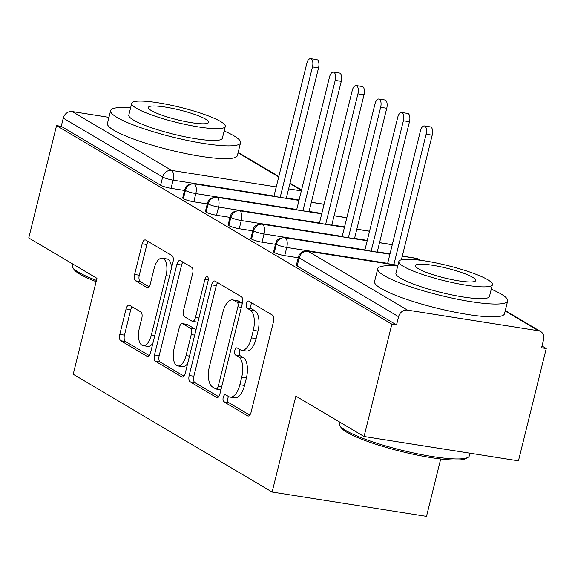 <?xml version="1.0" encoding="UTF-8"?>
<svg xmlns="http://www.w3.org/2000/svg" width="575" height="575" viewBox="0 0 575 575"><rect width="100%" height="100%" fill="white"/><g stroke="black" fill="none" stroke-linecap="round" stroke-linejoin="round"><path stroke-width="0.86" d="M223.222 397.375A3.68 1.718 -81 0 0 223.912 401.824L247.624 415.862A5.254 2.451 -81 0 0 248.048 416.02A5.254 2.451 -81 0 0 251.103 412.153L273.527 321.526A5.254 2.451 -81 0 0 272.543 315.165L248.831 301.127A3.68 1.718 -81 0 0 248.537 301.02A3.68 1.718 -81 0 0 246.402 303.729A3.68 1.718 -81 0 0 247.092 308.178L250.154 309.997A16.819 7.842 -81 0 1 253.309 330.33L251.44 337.884A16.819 7.842 -81 0 1 241.68 350.268A16.819 7.842 -81 0 1 240.314 349.765L237.245 347.954A3.68 1.718 -81 0 0 236.943 347.839A3.68 1.718 -81 0 0 234.808 350.549A3.68 1.718 -81 0 0 235.498 354.998L238.568 356.816A16.819 7.842 -81 0 1 241.723 377.157L239.854 384.711A16.819 7.842 -81 0 1 230.093 397.095A16.819 7.842 -81 0 1 228.728 396.592L225.659 394.773A3.68 1.718 -81 0 0 225.357 394.666A3.68 1.718 -81 0 0 223.222 397.375M228.541 396.484A3.68 1.718 -81 0 0 227.901 398.116A3.68 1.718 -81 0 0 228.591 402.565L249.758 415.1M251.721 302.838A3.68 1.718 -81 0 0 251.081 304.463A3.68 1.718 -81 0 0 251.764 308.912L254.833 310.73L250.154 309.997M240.127 349.658A3.68 1.718 -81 0 0 239.487 351.289A3.68 1.718 -81 0 0 240.178 355.738L243.247 357.557L238.568 356.816M129.548 305.246A5.254 2.451 -81 0 0 129.123 305.095A5.254 2.451 -81 0 0 126.076 308.962L119.78 334.391A5.254 2.451 -81 0 0 120.764 340.745L147.099 356.335A5.254 2.451 -81 0 0 147.523 356.493A5.254 2.451 -81 0 0 150.571 352.626L173.003 261.999A5.254 2.451 -81 0 0 172.018 255.638L145.683 240.048A5.254 2.451 -81 0 0 145.259 239.89A5.254 2.451 -81 0 0 142.205 243.764L134.607 274.476A5.254 2.451 -81 0 0 135.592 280.83L146.862 287.5A5.254 2.451 -81 0 0 147.286 287.658A5.254 2.451 -81 0 0 150.341 283.791L154.107 268.561A14.059 6.555 -81 0 1 162.265 258.211A14.059 6.555 -81 0 1 166.046 275.626L151.282 335.29A14.059 6.555 -81 0 1 143.125 345.64A14.059 6.555 -81 0 1 139.344 328.224L141.802 318.277A5.254 2.451 -81 0 0 140.817 311.923L129.548 305.246M397.878 265.406L308.092 251.253L407.495 310.112L538.488 330.762A8.028 6.986 120.6 0 1 540.68 331.545A8.028 6.986 120.6 0 1 543.605 339.566L541.571 347.774L546.25 348.507L518.449 460.841L364.068 436.497L391.863 324.171L396.542 324.904L398.576 316.703L299.173 257.837L297.146 266.045L396.542 324.904M364.068 436.497L295.866 396.118L272.126 492.035L73.212 374.246L96.952 278.322L28.75 237.942L56.551 125.609L391.863 324.171M189.175 375.482A5.254 2.451 -81 0 0 190.167 381.836L216.495 397.433A5.254 2.451 -81 0 0 216.919 397.584A5.254 2.451 -81 0 0 219.973 393.717L242.398 303.09A5.254 2.451 -81 0 0 241.414 296.736L215.086 281.146A5.254 2.451 -81 0 0 214.655 280.988A5.254 2.451 -81 0 0 211.607 284.855L189.175 375.482L193.854 376.223A5.254 2.451 -81 0 0 194.839 382.576L218.629 396.664M181.793 376.884L155.466 361.294A5.254 2.451 -81 0 1 154.481 354.933L176.906 264.313A5.254 2.451 -81 0 1 179.953 260.439A5.254 2.451 -81 0 1 180.385 260.597L191.655 267.267A5.254 2.451 -81 0 1 192.639 273.628L183.54 310.378A5.254 2.451 -81 0 0 184.532 316.732L192.007 321.159A5.254 2.451 -81 0 0 192.431 321.317A5.254 2.451 -81 0 0 195.478 317.45L204.952 279.184A3.68 1.718 -81 0 1 207.086 276.474A3.68 1.718 -81 0 1 208.071 281.031L185.272 373.168A5.254 2.451 -81 0 1 182.225 377.042A5.254 2.451 -81 0 1 181.793 376.884L182.678 377.02M272.126 492.035L426.513 516.372L440.716 458.979M407.495 310.112A8.028 6.986 120.6 0 0 398.576 316.703M56.551 125.609L61.23 126.349L63.257 118.141A8.028 6.986 -59.4 0 1 72.177 111.55L108.948 117.35M542.009 345.999L546.25 348.507M61.23 126.349L160.626 185.208L162.66 176.999L63.257 118.141M273.995 196.039L173.089 180.126L171.055 188.334L184.539 190.462M171.055 188.334A8.028 1.294 -166.1 0 1 160.626 185.208M297.146 266.045A8.028 1.294 -166.1 0 1 296.362 265.219L298.396 257.018A8.028 1.294 -166.1 0 0 299.173 257.837A8.028 6.986 120.6 0 1 308.092 251.253A8.028 3.745 -81 0 0 307.445 251.009A8.028 8.028 0 0 0 298.396 257.018M296.729 209.494L195.823 193.588L193.789 201.796A8.028 1.294 -166.1 0 1 183.36 198.67A8.028 1.294 -166.1 0 1 182.692 197.915L184.726 189.707A8.028 1.294 -166.1 0 0 185.394 190.462A8.028 6.986 -59.4 0 1 194.314 183.878L298.986 200.38M193.789 201.796L207.273 203.924M319.463 222.956L218.557 207.05L216.523 215.258A8.028 1.294 -166.1 0 1 206.094 212.132A8.028 1.294 -166.1 0 1 205.426 211.377L207.46 203.169A8.028 1.294 -166.1 0 0 208.128 203.924A8.028 6.986 -59.4 0 1 217.048 197.333L321.72 213.842M216.523 215.258L230.007 217.379M342.197 236.418L241.284 220.513L239.257 228.721A8.028 1.294 -166.1 0 1 228.828 225.594A8.028 1.294 -166.1 0 1 228.16 224.839L230.194 216.631A8.028 1.294 -166.1 0 0 230.862 217.386A8.028 6.986 -59.4 0 1 239.782 210.795L344.454 227.305M239.257 228.721L252.741 230.841M364.931 249.881L264.018 233.975L261.992 242.183A8.028 1.294 -166.1 0 1 251.562 239.056A8.028 1.294 -166.1 0 1 250.894 238.294L252.928 230.093A8.028 1.294 -166.1 0 0 253.597 230.848A8.028 6.986 -59.4 0 1 262.516 224.257L367.188 240.76M261.992 242.183L275.475 244.303M387.665 263.343L286.752 247.437L284.726 255.645A8.028 1.294 -166.1 0 1 274.297 252.518A8.028 1.294 -166.1 0 1 273.628 251.757L275.655 243.556A8.028 1.294 -166.1 0 0 276.323 244.31A8.028 6.986 -59.4 0 1 285.25 237.719L389.922 254.222M284.726 255.645L298.209 257.765M402.277 256.17L416.243 258.376A8.028 6.986 -59.4 0 1 418.068 258.958A8.028 6.986 -59.4 0 1 418.427 259.16A8.028 8.028 0 0 1 419.793 260.173M274.297 252.518L276.323 244.31A8.028 1.294 -166.1 0 0 286.752 247.437A8.028 3.745 -81 0 0 285.25 237.719A8.028 3.745 -81 0 0 284.711 237.547L389.943 254.136M379.543 242.708L392.272 244.72M251.562 239.056L253.597 230.848A8.028 1.294 -166.1 0 0 264.018 233.975A8.028 3.745 -81 0 0 262.516 224.257A8.028 3.745 -81 0 0 261.977 224.085L367.209 240.673M356.809 229.245L369.538 231.258M228.828 225.594L230.862 217.386A8.028 1.294 -166.1 0 0 241.284 220.513A8.028 3.745 -81 0 0 239.782 210.795A8.028 3.745 -81 0 0 239.243 210.623L344.475 227.211M334.075 215.79L346.811 217.796M206.094 212.132L208.128 203.924A8.028 1.294 -166.1 0 0 218.557 207.05A8.028 3.745 -81 0 0 217.048 197.333A8.028 3.745 -81 0 0 216.509 197.16L321.741 213.749M311.341 202.328L324.077 204.333M183.36 198.67L185.394 190.462A8.028 1.294 -166.1 0 0 195.823 193.588A8.028 3.745 -81 0 0 194.314 183.878A8.028 3.745 -81 0 0 193.775 183.698L299.007 200.287M230.093 397.095L234.772 397.828A16.819 7.842 -81 0 0 244.533 385.444L239.854 384.711M243.247 357.557A16.819 7.842 -81 0 1 246.402 377.897L244.533 385.444M241.68 350.268L246.359 351.009A16.819 7.842 -81 0 0 256.119 338.625L251.44 337.884M254.833 310.73A16.819 7.842 -81 0 1 257.988 331.071L256.119 338.625M217.623 282.648A5.254 2.451 -81 0 0 216.286 285.595L193.854 376.223M215.783 388.93A3.68 1.718 -81 0 0 216.085 389.038A3.68 1.718 -81 0 0 218.22 386.328L237.906 306.777A3.68 1.718 -81 0 0 237.216 302.328L233.982 300.416A16.819 7.842 -81 0 0 232.609 299.913A16.819 7.842 -81 0 0 222.848 312.297L209.393 366.67A16.819 7.842 -81 0 0 212.549 387.011L215.783 388.93M220.462 389.663A3.68 1.718 -81 0 0 220.764 389.778A3.68 1.718 -81 0 0 220.944 389.785M242.305 303.478A3.68 1.718 -81 0 0 241.895 303.068L237.216 302.328M232.609 299.913L237.288 300.653A16.819 7.842 -81 0 1 238.661 301.149L241.895 303.068M183.935 376.115L160.145 362.027L155.466 361.294M182.922 262.099A5.254 2.451 -81 0 0 181.585 265.046L159.16 355.673A5.254 2.451 -81 0 0 160.145 362.027M192.431 321.317L197.11 322.058A5.254 2.451 -81 0 0 197.965 321.885M174.103 348.515A14.059 6.555 -81 0 0 177.883 365.937A14.059 6.555 -81 0 0 186.041 355.587L191.245 334.564A5.254 2.451 -81 0 0 190.26 328.21L182.785 323.783A5.254 2.451 -81 0 0 182.354 323.624A5.254 2.451 -81 0 0 179.307 327.498L174.103 348.515M177.883 365.937L182.562 366.678A14.059 6.555 -81 0 0 187.666 363.501M195.888 330.28A5.254 2.451 -81 0 0 194.939 328.95L190.26 328.21M182.354 323.624L187.033 324.365A5.254 2.451 -81 0 1 187.464 324.523L194.939 328.95M143.125 345.64L147.804 346.38A14.059 6.555 -81 0 0 152.907 343.21M171.551 267.864A14.059 6.555 -81 0 0 166.944 258.944L162.265 258.211M148.228 241.55A5.254 2.451 -81 0 0 146.884 244.497L139.287 275.209A5.254 2.451 -81 0 0 140.271 281.57L148.997 286.738M132.092 306.755A5.254 2.451 -81 0 0 130.748 309.702L124.459 335.124A5.254 2.451 -81 0 0 125.443 341.478L149.234 355.573M424.336 125.932L430.416 126.895A6.692 3.119 99 0 1 432.213 135.19L426.132 134.227A6.692 3.119 -81 0 0 424.336 125.932A6.692 3.119 -81 0 0 420.447 130.863L387.593 263.645M393.861 264.637L426.132 134.227M401.379 259.799L432.213 135.19M401.602 112.47L407.682 113.433A6.692 3.119 99 0 1 409.479 121.728L403.398 120.764A6.692 3.119 -81 0 0 401.602 112.47A6.692 3.119 -81 0 0 397.72 117.401L364.859 250.182M371.127 251.167L403.398 120.764M377.207 252.13L409.479 121.728M378.868 99.015L384.948 99.971A6.692 3.119 99 0 1 386.752 108.265L380.664 107.302A6.692 3.119 -81 0 0 378.868 99.015A6.692 3.119 -81 0 0 374.986 103.938L342.125 236.72M348.393 237.712L380.664 107.302M354.48 238.668L386.752 108.265M356.133 85.553L362.214 86.509A6.692 3.119 99 0 1 364.018 94.803L357.93 93.84A6.692 3.119 -81 0 0 356.133 85.553A6.692 3.119 -81 0 0 352.252 90.476L319.391 223.258M325.666 224.25L357.93 93.84M331.746 225.206L364.018 94.803M333.399 72.091L339.48 73.047A6.692 3.119 99 0 1 341.284 81.341L335.203 80.385A6.692 3.119 -81 0 0 333.399 72.091A6.692 3.119 -81 0 0 329.518 77.014L296.657 209.796M302.932 210.788L335.203 80.385M309.012 211.744L341.284 81.341M468.036 457.333L466.124 458.455A65.32 10.53 -166.1 0 1 411.844 453.948A65.32 10.53 -166.1 0 1 346.912 432.299A65.32 10.53 -166.1 0 1 341.018 427.491L339.847 425.615A66.923 10.788 13.9 0 0 345.884 430.546A66.923 10.788 13.9 0 0 412.419 452.719A66.923 10.788 13.9 0 0 468.036 457.333A66.923 10.788 13.9 0 0 469.329 455.838L469.983 453.201M397.728 266.017A66.923 10.788 13.9 0 0 377.732 268.784A66.923 10.788 13.9 0 0 384.222 275.641A66.923 10.788 13.9 0 0 456.018 298.928A66.923 10.788 13.9 0 0 507.668 300.933A66.923 10.788 13.9 0 0 501.177 294.077A66.923 10.788 13.9 0 0 491.273 289.168M377.732 268.784L374.562 281.606A66.923 10.788 13.9 0 0 381.045 288.463A66.923 10.788 13.9 0 0 452.841 311.758A66.923 10.788 13.9 0 0 504.491 313.756L507.668 300.933M492.394 284.639L489.476 296.434A48.185 7.77 -166.1 0 1 452.288 294.989A48.185 7.77 -166.1 0 1 400.595 278.221A48.185 7.77 -166.1 0 1 395.923 273.283L398.849 261.481A48.185 7.77 13.9 0 0 403.513 266.419A48.185 7.77 13.9 0 0 455.206 283.195A48.185 7.77 13.9 0 0 492.394 284.639A48.185 7.77 13.9 0 0 487.722 279.702A48.185 7.77 13.9 0 0 436.037 262.926A48.185 7.77 13.9 0 0 398.849 261.481M472.758 277.337A31.05 5.003 13.9 0 0 439.444 266.527A31.05 5.003 13.9 0 0 415.473 265.6A31.05 5.003 13.9 0 0 418.485 268.784A31.05 5.003 13.9 0 0 451.799 279.594A31.05 5.003 13.9 0 0 475.762 280.521A31.05 5.003 13.9 0 0 472.758 277.337M339.789 422.122L339.401 423.682A66.923 10.788 13.9 0 0 339.847 425.615M96.133 281.635A65.32 10.53 -166.1 0 1 79.796 274.124A65.32 10.53 -166.1 0 1 73.902 269.316L72.73 267.44A66.923 10.788 13.9 0 0 78.768 272.37A66.923 10.788 13.9 0 0 96.435 280.406M130.604 107.841A66.923 10.788 13.9 0 0 110.616 110.608A66.923 10.788 13.9 0 0 117.106 117.465A66.923 10.788 13.9 0 0 188.895 140.76A66.923 10.788 13.9 0 0 240.551 142.758A66.923 10.788 13.9 0 0 234.061 135.901A66.923 10.788 13.9 0 0 224.157 130.992M110.616 110.608L107.446 123.431A66.923 10.788 13.9 0 0 113.929 130.288A66.923 10.788 13.9 0 0 185.725 153.583A66.923 10.788 13.9 0 0 237.374 155.581L240.551 142.758M225.278 126.464L222.36 138.259A48.185 7.77 -166.1 0 1 185.172 136.814A48.185 7.77 -166.1 0 1 133.479 120.046A48.185 7.77 -166.1 0 1 128.807 115.108L131.725 103.306A48.185 7.77 13.9 0 0 136.397 108.244A48.185 7.77 13.9 0 0 188.09 125.019A48.185 7.77 13.9 0 0 225.278 126.464A48.185 7.77 13.9 0 0 220.606 121.526A48.185 7.77 13.9 0 0 168.921 104.751A48.185 7.77 13.9 0 0 131.725 103.306M205.642 119.162A31.05 5.003 13.9 0 0 172.327 108.352A31.05 5.003 13.9 0 0 148.357 107.424A31.05 5.003 13.9 0 0 151.369 110.608A31.05 5.003 13.9 0 0 184.683 121.418A31.05 5.003 13.9 0 0 208.646 122.346A31.05 5.003 13.9 0 0 205.642 119.162M72.673 263.947L72.285 265.513A66.923 10.788 13.9 0 0 72.73 267.44M310.665 58.628L316.753 59.584A6.692 3.119 99 0 1 318.55 67.879L312.469 66.923A6.692 3.119 -81 0 0 310.665 58.628A6.692 3.119 -81 0 0 306.784 63.552L273.923 196.334M280.197 197.326L312.469 66.923M286.278 198.282L318.55 67.879M228.591 402.565L223.912 401.824M251.764 308.912L247.092 308.178M240.178 355.738L235.498 354.998M538.488 330.762L505.166 311.032M72.177 111.55L171.58 170.416L276.252 186.918M288.607 188.866L301.343 190.871M301.458 190.404L289.915 183.569M278.724 176.942L238.05 152.857M162.66 176.999A8.028 6.986 -59.4 0 1 171.58 170.416A8.028 3.745 -81 0 1 173.089 180.126A8.028 1.294 -166.1 0 1 162.66 176.999M417.479 259.9A8.028 3.745 -81 0 0 416.243 258.376A8.028 3.745 -81 0 0 415.703 258.197L418.068 258.958M390.015 253.841L377.286 251.828M367.281 240.379L354.552 238.366M344.547 226.917L331.818 224.904M321.82 213.454L309.084 211.442M299.086 199.992L286.35 197.987M246.402 377.897L241.723 377.157M257.988 331.071L253.309 330.33M248.508 416.005L247.624 415.862M216.286 285.595L211.607 284.855M217.379 397.569L216.495 397.433M194.839 382.576L190.167 381.836M221.662 386.874L218.22 386.328M241.349 307.323L237.906 306.777M238.661 301.149L233.982 300.416M159.16 355.673L154.481 354.933M181.585 265.046L176.906 264.313M198.928 317.989L195.478 317.45M208.287 279.709L204.952 279.184M189.491 356.126L186.041 355.587M194.695 335.11L191.245 334.564M187.464 324.523L182.785 323.783M154.732 335.836L151.282 335.29M169.496 276.173L166.046 275.626M147.746 287.644L146.862 287.5M140.271 281.57L135.592 280.83M139.287 275.209L134.607 274.476M146.884 244.497L142.205 243.764M147.976 356.478L147.099 356.335M125.443 341.478L120.764 340.745M124.459 335.124L119.78 334.391M130.748 309.702L126.076 308.962M540.68 331.545L505.281 310.586M301.566 189.958L290.03 183.123M278.832 176.496L238.165 152.411M397.907 265.276L307.445 251.009M402.299 256.083L415.703 258.197M284.711 237.547C275.202 238.596 276.898 241.874 275.655 243.556M379.565 242.621L392.294 244.634M261.977 224.085C252.468 225.134 254.164 228.412 252.928 230.093M356.831 229.159L369.56 231.172M239.243 210.623C229.734 211.672 231.43 214.949 230.194 216.631M334.097 215.697L346.833 217.709M216.509 197.16C207 198.21 208.696 201.487 207.46 203.169M311.363 202.235L324.099 204.247M193.775 183.698C184.266 184.748 185.962 188.025 184.726 189.707M220.764 389.778L216.085 389.038"/></g></svg>

